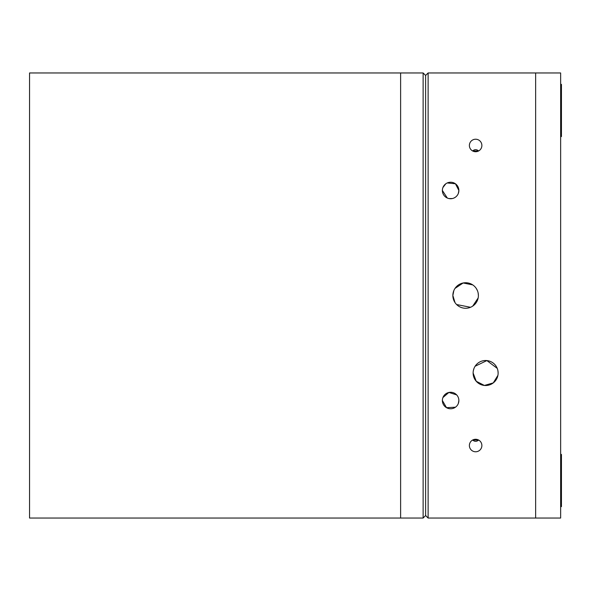 <?xml version="1.0" encoding="UTF-8"?>
<svg xmlns="http://www.w3.org/2000/svg" width="591" height="591" viewBox="0 0 591 591"><rect width="100%" height="100%" fill="white"/><g stroke="black" fill="none" stroke-linecap="round" stroke-linejoin="round"><path stroke-width="0.89" d="M400.617 72.959L29.55 72.959L29.55 518.041L400.617 518.041L400.617 72.959L423.119 72.959L425.616 75.463L425.616 515.537L423.119 518.041L423.119 72.959M400.617 518.041L423.119 518.041M478.149 293.003L478.392 295.5A12.766 12.766 0 0 0 465.627 282.734A12.766 12.766 0 0 0 452.861 295.5L453.836 290.609M455.011 288.408L463.137 282.978L472.719 284.884M476.235 288.401L477.417 290.617M498.132 373.017A12.5 12.5 0 0 0 485.632 360.51A12.5 12.5 0 0 0 473.125 373.017A12.5 12.5 0 0 0 485.632 385.517A12.5 12.5 0 0 0 498.132 373.017L497.91 370.653M473.354 370.66L474.019 368.378M475.12 366.243L486.881 360.576L497.238 368.37M458.734 399.006L458.875 400.521A8.252 8.252 0 0 0 450.623 392.269A8.252 8.252 0 0 0 442.371 400.521A8.252 8.252 0 0 0 450.623 408.773A8.252 8.252 0 0 0 458.875 400.521L458.32 403.498M442.925 397.544L448.879 392.454L456.644 394.877M447.224 182.959L455.432 183.771L458.875 190.479A8.252 8.252 0 0 0 450.623 182.227A8.252 8.252 0 0 0 442.371 190.479A8.252 8.252 0 0 0 450.623 198.731A8.252 8.252 0 0 0 458.875 190.479L458.32 193.449M442.925 187.517L445.784 183.801M481.879 145.475A6.25 6.25 0 0 0 475.629 139.225A6.25 6.25 0 0 0 469.38 145.475A6.25 6.25 0 0 0 475.629 151.724A6.25 6.25 0 0 0 481.879 145.475M478.614 440.036C476.619 441.743 474.625 441.743 472.645 440.036L478.614 440.036M481.879 445.525A6.25 6.25 0 0 0 475.629 439.276A6.25 6.25 0 0 0 469.38 445.525A6.25 6.25 0 0 0 475.629 451.775A6.25 6.25 0 0 0 481.879 445.525M428.12 518.041L535.638 518.041L535.638 72.959L535.638 518.041L560.645 518.041L560.645 72.959L428.12 72.959L428.12 518.041L425.616 515.537L425.616 75.463L428.12 72.959M455.018 302.607L452.861 295.5A12.766 12.766 0 0 0 465.627 308.266A12.766 12.766 0 0 0 478.392 295.5M478.614 150.964L472.645 150.964C474.639 149.257 476.627 149.257 478.614 150.964M478.149 297.982L472.719 306.116M470.525 307.29L456.607 304.535M457.633 194.838L456.666 196.101M455.447 197.18L453.991 198.015M452.374 198.546L448.938 198.561M447.306 198.037L442.371 190.479M455.469 407.199L446.523 407.679L442.371 400.521M497.91 375.374L493.278 382.902L484.384 385.45L476.228 381.254L473.125 373.017M560.645 454.427L561.45 454.427L561.45 506.635L560.645 506.635M560.645 136.573L561.45 136.573L561.45 84.365L560.645 84.365"/></g></svg>
